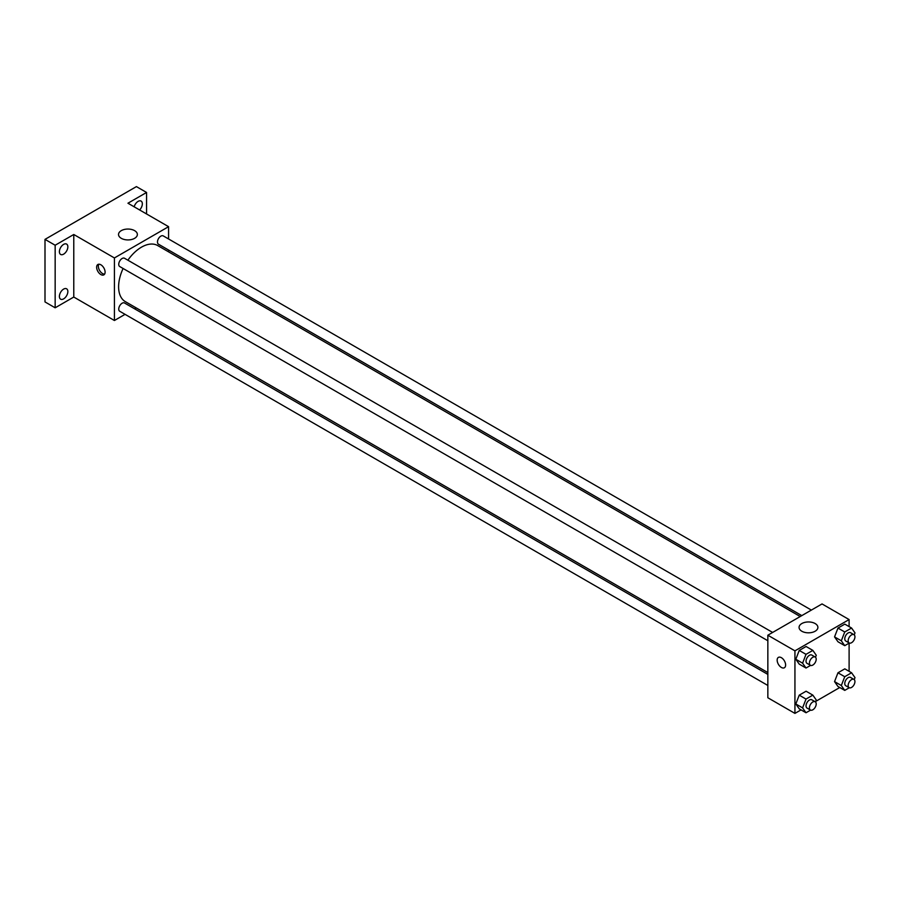 <?xml version="1.0" encoding="UTF-8"?>
<svg xmlns="http://www.w3.org/2000/svg" width="900" height="900" viewBox="0 0 900 900"><rect width="100%" height="100%" fill="white"/><g stroke="black" fill="none" stroke-linecap="round" stroke-linejoin="round"><path stroke-width="1.35" d="M125.055 314.348L114.413 320.501L73.778 297.045L55.159 307.8L45 301.928L45 239.377L136.418 186.604L146.576 192.465L146.576 213.964M136.215 307.912L134.629 308.824M63.619 298.879A5.985 3.454 -60 0 1 60.626 299.183A5.985 3.454 -60 0 1 59.715 294.379A5.985 3.454 -60 0 1 63.619 289.103A5.985 3.454 -60 0 1 66.611 288.81A5.985 3.454 -60 0 1 67.534 293.603A5.985 3.454 -60 0 1 63.619 298.879M63.619 254.16A5.985 3.454 -60 0 1 60.626 254.453A5.985 3.454 -60 0 1 59.715 249.66A5.985 3.454 -60 0 1 63.619 244.384A5.985 3.454 -60 0 1 66.611 244.091A5.985 3.454 -60 0 1 67.534 248.884A5.985 3.454 -60 0 1 63.619 254.16M73.778 297.045L73.778 234.495L55.159 245.239L45 239.377M55.159 307.8L55.159 245.239M114.413 320.501L114.413 257.951L73.778 234.495M114.413 257.951L168.581 226.676L127.946 203.22L146.576 192.465M121.297 238.331A9.416 5.434 180 0 1 118.53 234.495A9.416 5.434 180 0 1 127.946 229.05A9.416 5.434 180 0 1 137.362 234.495A9.416 5.434 180 0 1 131.558 239.513A9.416 5.434 180 0 1 121.297 238.331M134.156 206.797A5.985 3.454 -60 0 1 138.105 201.375A5.985 3.454 -60 0 1 141.097 201.083A5.985 3.454 -60 0 1 139.624 209.959M123.097 268.493A32.366 18.686 120 0 0 118.609 286.796A32.366 18.686 120 0 0 125.314 301.613L767.846 672.581M800.212 616.523L157.68 245.554A32.366 18.686 120 0 0 127.879 260.201M168.581 226.676L168.581 238.972M168.581 250.031L168.581 251.854M811.373 610.087L163.249 235.901A4.792 2.768 120 0 0 159.559 237.184A4.792 2.768 120 0 0 157.477 241.999A4.792 2.768 120 0 0 158.468 244.192L801.799 615.611M767.846 674.404L124.515 302.985A4.792 2.768 120 0 0 120.836 304.267A4.792 2.768 120 0 0 118.744 309.082A4.792 2.768 120 0 0 119.734 311.276L767.846 685.462M767.846 640.744L119.734 266.546A4.792 2.768 -60 0 1 119.734 261.023A4.792 2.768 -60 0 1 124.515 258.255L772.639 632.441M105.097 272.115A5.985 3.454 60 0 1 103.86 274.86A5.985 3.454 60 0 1 97.875 271.406A5.985 3.454 60 0 1 97.875 264.499A5.985 3.454 60 0 1 102.487 266.096A5.985 3.454 60 0 1 105.097 272.115M104.591 274.151A5.985 3.454 60 0 1 99.574 270.416A5.985 3.454 60 0 1 98.854 264.218M801.023 709.886L794.936 713.396L767.846 697.759L767.846 635.209L822.026 603.934L849.105 619.571L849.105 626.602M839.756 687.521L815.715 701.404M837.967 641.756L834.548 636.896L837.967 628.076L844.808 624.127L837.967 628.076L834.548 636.896L837.967 641.756L844.74 645.671L841.32 640.8L844.74 631.98L851.58 628.031L855 632.903L854.235 634.883M799.234 708.84L795.814 703.98L799.234 695.16L806.074 691.211L799.234 695.16L795.814 703.98L799.234 708.84L806.006 712.755L802.586 707.884L806.006 699.075L812.846 695.126L816.266 699.986L815.501 701.966M849.105 643.151L849.105 671.332M794.936 713.396L794.936 650.846L849.105 619.571M837.967 686.486L834.548 681.615L837.967 672.795L844.808 668.846L837.967 672.795L834.548 681.615L837.967 686.486L844.74 690.39L841.32 685.53L844.74 676.71L851.58 672.761L855 677.621L854.235 679.601M799.234 664.121L795.814 659.25L799.234 650.441L806.074 646.492L799.234 650.441L795.814 659.25L799.234 664.121L806.006 668.025L802.586 663.165L806.006 654.345L812.846 650.396L816.266 655.268L815.501 657.236M794.936 650.846L767.846 635.209M801.821 631.238A9.416 5.434 180 0 1 799.065 627.39A9.416 5.434 180 0 1 808.481 621.956A9.416 5.434 180 0 1 817.898 627.39A9.416 5.434 180 0 1 812.081 632.408A9.416 5.434 180 0 1 801.821 631.238M785.621 665.021A5.985 3.454 60 0 1 784.384 667.755A5.985 3.454 60 0 1 778.399 664.301A5.985 3.454 60 0 1 778.399 657.394A5.985 3.454 60 0 1 783.011 658.991A5.985 3.454 60 0 1 785.621 665.021M784.384 667.755A5.985 3.454 60 0 1 778.399 664.301A5.985 3.454 60 0 1 778.399 657.394M810.574 665.393L806.006 668.025M815.209 657.023L811.822 655.065A4.792 2.768 120 0 0 808.133 656.347A4.792 2.768 120 0 0 806.04 661.174A4.792 2.768 120 0 0 807.03 663.356L810.416 665.314A4.792 2.768 120 0 0 815.209 662.546A4.792 2.768 120 0 0 815.209 657.023A4.792 2.768 120 0 0 811.519 658.305A4.792 2.768 120 0 0 809.426 663.12A4.792 2.768 120 0 0 810.416 665.314M802.586 663.165L795.814 659.25M806.006 654.345L799.234 650.441M812.846 650.396L806.074 646.492M849.308 643.028L844.74 645.671M853.942 634.658L850.556 632.7A4.792 2.768 120 0 0 846.866 633.982A4.792 2.768 120 0 0 844.774 638.809A4.792 2.768 120 0 0 845.764 641.002L849.15 642.949A4.792 2.768 120 0 0 853.942 640.192A4.792 2.768 120 0 0 853.942 634.658A4.792 2.768 120 0 0 850.252 635.94A4.792 2.768 120 0 0 848.16 640.766A4.792 2.768 120 0 0 849.15 642.949M841.32 640.8L834.548 636.896M844.74 631.98L837.967 628.076M851.58 628.031L844.808 624.127M810.574 710.123L806.006 712.755M815.209 701.741L811.822 699.795A4.792 2.768 120 0 0 808.133 701.077A4.792 2.768 120 0 0 806.04 705.893A4.792 2.768 120 0 0 807.03 708.086L810.416 710.044A4.792 2.768 120 0 0 815.209 707.276A4.792 2.768 120 0 0 815.209 701.741A4.792 2.768 120 0 0 811.519 703.024A4.792 2.768 120 0 0 809.426 707.85A4.792 2.768 120 0 0 810.416 710.044M802.586 707.884L795.814 703.98M806.006 699.075L799.234 695.16M812.846 695.126L806.074 691.211M849.308 687.758L844.74 690.39M853.942 679.387L850.556 677.43A4.792 2.768 120 0 0 846.866 678.712A4.792 2.768 120 0 0 844.774 683.528A4.792 2.768 120 0 0 845.764 685.721L849.15 687.679A4.792 2.768 120 0 0 853.942 684.911A4.792 2.768 120 0 0 853.942 679.387A4.792 2.768 120 0 0 850.252 680.67A4.792 2.768 120 0 0 848.16 685.485A4.792 2.768 120 0 0 849.15 687.679M841.32 685.53L834.548 681.615M844.74 676.71L837.967 672.795M851.58 672.761L844.808 668.846"/></g></svg>
